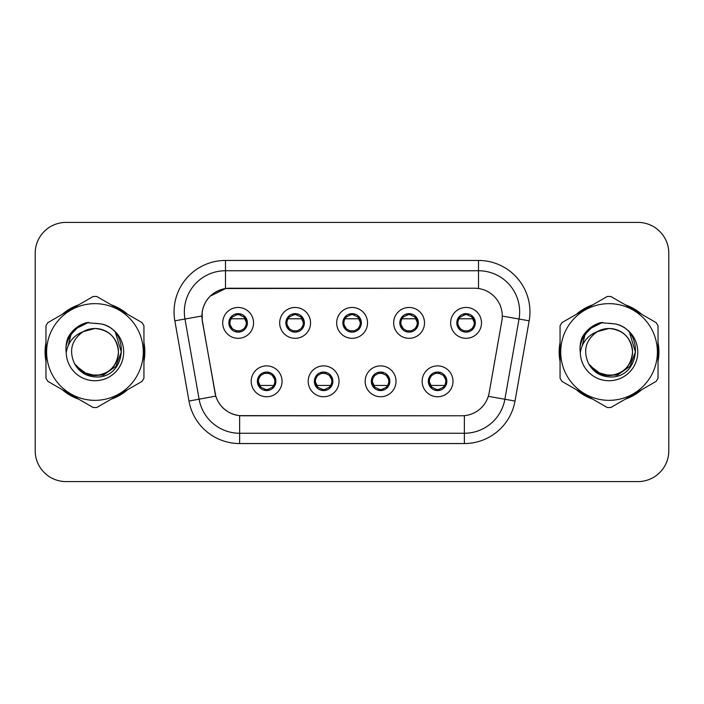 <?xml version="1.0" encoding="UTF-8"?>
<svg xmlns="http://www.w3.org/2000/svg" width="704" height="704" viewBox="0 0 704 704"><rect width="100%" height="100%" fill="white"/><g stroke="black" fill="none" stroke-linecap="round" stroke-linejoin="round"><path stroke-width="1.06" d="M339.038 381.313A15.426 15.426 0 0 1 323.611 396.739A15.426 15.426 0 0 1 308.185 381.313A15.426 15.426 0 0 1 323.611 365.886A15.426 15.426 0 0 1 339.038 381.313M314.354 381.313A9.258 9.258 0 0 0 323.611 390.57A9.258 9.258 0 0 0 332.869 381.313A9.258 9.258 0 0 0 323.611 372.055A9.258 9.258 0 0 0 314.354 381.313L317.944 387.279A8.228 8.228 0 0 1 317.944 375.346C315.7 376.904 314.53 378.893 314.442 381.313M396.026 381.313A15.426 15.426 0 0 1 380.591 396.739A15.426 15.426 0 0 1 365.165 381.313A15.426 15.426 0 0 1 380.591 365.886A15.426 15.426 0 0 1 396.026 381.313M371.334 381.313A9.258 9.258 0 0 0 380.591 390.57A9.258 9.258 0 0 0 389.849 381.313A9.258 9.258 0 0 0 380.591 372.055A9.258 9.258 0 0 0 371.334 381.313L374.933 387.279A8.228 8.228 0 0 1 374.933 375.346C372.68 376.904 371.51 378.893 371.422 381.313M453.006 381.313A15.426 15.426 0 0 1 437.58 396.739A15.426 15.426 0 0 1 422.145 381.313A15.426 15.426 0 0 1 437.58 365.886A15.426 15.426 0 0 1 453.006 381.313M428.322 381.313A9.258 9.258 0 0 0 437.58 390.57A9.258 9.258 0 0 0 446.838 381.313A9.258 9.258 0 0 0 437.58 372.055A9.258 9.258 0 0 0 428.322 381.313L431.913 387.279A8.228 8.228 0 0 1 431.913 375.346C429.66 376.904 428.49 378.893 428.402 381.313M282.058 381.313A15.426 15.426 0 0 1 266.631 396.739A15.426 15.426 0 0 1 251.196 381.313A15.426 15.426 0 0 1 266.631 365.886A15.426 15.426 0 0 1 282.058 381.313M257.374 381.313A9.258 9.258 0 0 0 266.631 390.57A9.258 9.258 0 0 0 275.889 381.313A9.258 9.258 0 0 0 266.631 372.055A9.258 9.258 0 0 0 257.374 381.313L260.964 387.279A8.228 8.228 0 0 1 260.964 375.346C258.711 376.904 257.541 378.893 257.453 381.313M310.552 322.89A15.426 15.426 0 0 1 295.117 338.316A15.426 15.426 0 0 1 279.69 322.89A15.426 15.426 0 0 1 295.117 307.463A15.426 15.426 0 0 1 310.552 322.89M285.859 322.89A9.258 9.258 0 0 0 295.117 332.147A9.258 9.258 0 0 0 304.374 322.89A9.258 9.258 0 0 0 295.117 313.632A9.258 9.258 0 0 0 285.859 322.89M367.532 322.89A15.426 15.426 0 0 1 352.106 338.316A15.426 15.426 0 0 1 336.67 322.89A15.426 15.426 0 0 1 352.106 307.463A15.426 15.426 0 0 1 367.532 322.89M342.848 322.89A9.258 9.258 0 0 0 352.106 332.147A9.258 9.258 0 0 0 361.363 322.89A9.258 9.258 0 0 0 352.106 313.632A9.258 9.258 0 0 0 342.848 322.89M424.512 322.89A15.426 15.426 0 0 1 409.086 338.316A15.426 15.426 0 0 1 393.659 322.89A15.426 15.426 0 0 1 409.086 307.463A15.426 15.426 0 0 1 424.512 322.89M399.828 322.89A9.258 9.258 0 0 0 409.086 332.147A9.258 9.258 0 0 0 418.343 322.89A9.258 9.258 0 0 0 409.086 313.632A9.258 9.258 0 0 0 399.828 322.89M481.501 322.89A15.426 15.426 0 0 1 466.066 338.316A15.426 15.426 0 0 1 450.639 322.89A15.426 15.426 0 0 1 466.066 307.463A15.426 15.426 0 0 1 481.501 322.89M456.808 322.89A9.258 9.258 0 0 0 466.066 332.147A9.258 9.258 0 0 0 475.323 322.89A9.258 9.258 0 0 0 466.066 313.632A9.258 9.258 0 0 0 456.808 322.89M253.563 322.89A15.426 15.426 0 0 1 238.137 338.316A15.426 15.426 0 0 1 222.71 322.89A15.426 15.426 0 0 1 238.137 307.463A15.426 15.426 0 0 1 253.563 322.89M228.879 322.89A9.258 9.258 0 0 0 238.137 332.147A9.258 9.258 0 0 0 247.394 322.89A9.258 9.258 0 0 0 238.137 313.632A9.258 9.258 0 0 0 228.879 322.89M202.356 320.822A27.773 27.773 0 0 1 229.706 288.226L474.505 288.226A27.773 27.773 0 0 1 501.855 320.822L489.157 392.823A27.773 27.773 0 0 1 461.806 415.774L242.396 415.774A27.773 27.773 0 0 1 215.046 392.823L202.356 320.822M45.971 342.566A49.887 49.887 0 0 0 45.971 361.434M62.295 389.708A49.887 49.887 0 0 0 78.637 399.142M111.285 399.142A49.887 49.887 0 0 0 127.626 389.708M143.942 361.434A49.887 49.887 0 0 0 143.942 342.566M560.058 342.566A49.887 49.887 0 0 0 560.058 361.434M576.374 389.708A49.887 49.887 0 0 0 592.715 399.142M625.363 399.142A49.887 49.887 0 0 0 641.705 389.708M658.029 361.434A49.887 49.887 0 0 0 658.029 342.566M461.701 415.774L239.633 415.642C227.832 413.97 219.886 407.528 215.802 396.317L202.25 320.822L202.136 311.89C204.802 299.015 212.582 291.236 225.482 288.534L474.399 288.226M210.135 296.199L225.702 288.508M174.838 320.813A51.427 51.427 0 0 1 225.482 260.454L478.518 260.454A51.427 51.427 0 0 1 529.162 320.813L515.011 401.042A51.427 51.427 0 0 1 464.367 443.546L239.633 443.546A51.427 51.427 0 0 1 188.989 401.042L174.838 320.813L184.967 319.026A41.14 41.14 0 0 1 225.482 270.741L478.518 270.741A41.14 41.14 0 0 1 519.033 319.026L504.882 399.256A41.14 41.14 0 0 1 464.367 433.259L239.633 433.259A41.14 41.14 0 0 1 199.118 399.256L184.967 319.026A41.14 41.14 0 0 1 184.342 311.89M242.299 415.774L239.633 415.642L239.633 443.546M188.989 401.042L215.741 396.132M215.116 393.694L214.949 392.823M184.967 319.026L201.828 315.999M127.626 314.292A49.887 49.887 0 0 0 111.285 304.858M78.637 304.858A49.887 49.887 0 0 0 62.295 314.292M641.705 314.292A49.887 49.887 0 0 0 625.363 304.858M592.715 304.858A49.887 49.887 0 0 0 576.374 314.292M668.8 253.255A30.853 30.853 0 0 0 637.947 222.402L66.053 222.402A30.853 30.853 0 0 0 35.2 253.255L35.2 450.745A30.853 30.853 0 0 0 66.053 481.598L637.947 481.598A30.853 30.853 0 0 0 668.8 450.745L668.8 253.255L668.8 450.745M35.2 253.255L35.2 450.745M637.947 222.402L66.053 222.402M66.053 481.598L637.947 481.598M246.365 322.89A8.228 8.228 0 0 1 243.804 328.856C246.057 327.307 247.218 325.318 247.306 322.89L243.804 316.923A8.228 8.228 0 0 1 246.365 322.89M236.544 332.006L236.975 331.038L232.47 328.856C229.09 324.878 229.09 320.901 232.47 316.923C230.217 318.481 229.046 320.478 228.967 322.907L232.47 328.856A8.228 8.228 0 0 1 232.487 316.914A8.228 8.228 0 0 0 229.909 322.89M238.498 314.67L240.24 314.934A8.228 8.228 0 0 1 240.302 314.952L240.724 314.002M245.256 318.78L231.018 318.78M244.666 318.78L246.347 322.406M235.726 315.022L237.776 314.67L237.741 313.905M239.73 313.773L239.017 314.706L243.804 316.923C247.183 320.91 247.183 324.887 243.804 328.856L240.302 330.827L240.724 331.778M239.73 332.006L239.298 331.038L240.302 330.827M239.017 331.074L239.457 332.05M240.337 330.818L235.734 330.757M236.544 313.773L236.975 314.741L232.47 316.923M237.257 314.706L236.817 313.729M272.298 375.346A8.228 8.228 0 0 1 272.281 387.297A8.228 8.228 0 0 0 274.859 381.313M266.27 389.532L264.528 389.268A8.228 8.228 0 0 1 264.466 389.25L264.044 390.201M259.512 385.431L273.742 385.431M260.102 385.431L258.412 381.797M269.034 389.18L266.983 389.532L267.018 390.298M265.038 390.43L265.751 389.497L260.964 387.279C257.576 383.302 257.576 379.324 260.964 375.346L264.466 373.375L264.044 372.425M265.038 372.196L265.47 373.164L264.466 373.375M265.751 373.129L265.311 372.152M264.431 373.384L269.034 373.446M268.224 372.196L267.502 373.129L268.787 373.375L269.21 372.425M272.29 375.346C275.678 379.333 275.678 383.31 272.298 387.279C274.551 385.722 275.713 383.733 275.801 381.304L272.29 375.346L268.787 373.375M268.224 390.43L267.784 389.462L272.298 387.279M267.502 389.497L267.951 390.474M303.345 322.89A8.228 8.228 0 0 1 300.784 328.856C303.037 327.307 304.207 325.318 304.295 322.89L300.784 316.923A8.228 8.228 0 0 1 303.345 322.89M293.524 313.773L293.964 314.741L289.458 316.923C286.07 320.901 286.07 324.878 289.458 328.856A8.228 8.228 0 0 1 289.467 316.914C287.197 318.481 286.035 320.478 285.947 322.907L289.458 328.856L292.961 330.827L292.538 331.778M295.478 314.67L297.22 314.934A8.228 8.228 0 0 1 297.282 314.952L297.704 314.002M302.236 318.78L288.006 318.78M301.646 318.78L303.336 322.406M292.714 315.022L294.765 314.67L294.73 313.905M296.71 313.773L295.997 314.706L300.784 316.923C304.172 320.91 304.172 324.887 300.784 328.856L297.282 330.827L297.704 331.778M296.71 332.006L296.278 331.038L297.282 330.827M295.997 331.074L296.437 332.05M297.317 330.818L292.714 330.757M293.524 332.006L294.246 331.074L292.961 330.827M360.334 322.89A8.228 8.228 0 0 1 357.773 328.856C360.017 327.307 361.187 325.318 361.275 322.89L357.764 316.923A8.228 8.228 0 0 1 360.334 322.89M350.513 313.773L350.944 314.741L346.438 316.923C343.05 320.901 343.05 324.878 346.438 328.856A8.228 8.228 0 0 1 346.447 316.914C344.186 318.481 343.015 320.478 342.927 322.907L346.438 328.856L349.941 330.827L349.518 331.778M352.458 314.67L354.2 314.934A8.228 8.228 0 0 1 354.262 314.952L354.684 314.002M359.225 318.78L344.986 318.78M358.626 318.78L360.316 322.406M349.694 315.022L351.745 314.67L351.71 313.905M353.698 313.773L352.977 314.706L357.764 316.923C361.152 320.91 361.152 324.887 357.773 328.856L354.262 330.827L354.684 331.778M353.698 332.006L353.258 331.038L354.262 330.827M352.977 331.074L353.426 332.05M354.297 330.818L349.694 330.757M350.513 332.006L351.226 331.074L349.941 330.827M417.314 322.89A8.228 8.228 0 0 1 414.753 328.856C416.997 327.307 418.167 325.318 418.255 322.89L414.753 316.923A8.228 8.228 0 0 1 417.314 322.89M407.493 313.773L407.924 314.741L403.418 316.923C400.039 320.901 400.039 324.878 403.418 328.856A8.228 8.228 0 0 1 403.436 316.914C401.166 318.481 399.995 320.478 399.916 322.907L403.418 328.856L406.921 330.827L406.498 331.778M409.446 314.67L411.189 314.934A8.228 8.228 0 0 1 411.25 314.952L411.673 314.002M416.205 318.78L401.966 318.78M415.615 318.78L417.296 322.406M406.674 315.022L408.725 314.67L408.69 313.905M410.678 313.773L409.966 314.706L414.753 316.923C418.132 320.91 418.132 324.887 414.753 328.856L411.25 330.827L406.683 330.757M410.678 332.006L410.247 331.038L411.25 330.827L411.673 331.778M409.966 331.074L410.406 332.05M407.493 332.006L408.206 331.074L406.921 330.827M474.294 322.89A8.228 8.228 0 0 1 471.733 328.856C473.986 327.307 475.156 325.318 475.244 322.89L471.733 316.923A8.228 8.228 0 0 1 474.294 322.89M464.473 313.773L464.913 314.741L460.407 316.923C457.019 320.901 457.019 324.878 460.407 328.856A8.228 8.228 0 0 1 460.416 316.914C458.146 318.481 456.984 320.478 456.896 322.907L460.407 328.856L463.91 330.827L463.487 331.778M466.426 314.67L468.169 314.934A8.228 8.228 0 0 1 468.23 314.952L468.653 314.002M473.185 318.78L458.955 318.78M472.595 318.78L474.285 322.406M463.663 315.022L465.714 314.67L465.678 313.905M467.658 313.773L466.946 314.706L471.733 316.923C475.121 320.91 475.121 324.887 471.733 328.856L468.23 330.827L463.663 330.757M467.658 332.006L467.227 331.038L468.23 330.827L468.653 331.778M466.946 331.074L467.386 332.05M464.473 332.006L465.194 331.074L463.91 330.827M465.194 314.706L464.746 313.729M325.204 372.196L324.773 373.164L329.278 375.346C332.658 379.333 332.658 383.31 329.278 387.279C331.531 385.722 332.702 383.733 332.781 381.304L329.278 375.346A8.228 8.228 0 0 1 329.261 387.297A8.228 8.228 0 0 0 331.839 381.313M323.25 389.532L321.517 389.268A8.228 8.228 0 0 1 321.446 389.25L321.024 390.201M316.492 385.431L330.73 385.431M317.082 385.431L315.401 381.797M326.022 389.18L323.972 389.532L324.007 390.298M322.018 390.43L322.731 389.497L317.944 387.279C314.565 383.302 314.565 379.324 317.944 375.346L321.446 373.375L321.024 372.425M322.018 372.196L322.45 373.164L321.446 373.375M322.731 373.129L322.291 372.152M321.42 373.384L326.014 373.446M325.204 390.43L324.773 389.462L329.278 387.279M324.491 389.497L324.931 390.474M382.184 372.196L381.753 373.164L386.258 375.346C389.646 379.333 389.646 383.31 386.258 387.279C388.511 385.722 389.682 383.733 389.77 381.304L386.258 375.346A8.228 8.228 0 0 1 386.25 387.297A8.228 8.228 0 0 0 388.819 381.313M380.239 389.532L378.497 389.268A8.228 8.228 0 0 1 378.435 389.25L378.013 390.201M373.472 385.431L387.71 385.431M374.07 385.431L372.381 381.797M383.002 389.18L380.952 389.532L380.987 390.298M378.998 390.43L379.72 389.497L374.933 387.279C371.545 383.302 371.545 379.324 374.933 375.346L378.435 373.375L378.013 372.425M378.998 372.196L379.438 373.164L378.435 373.375M379.72 373.129L379.271 372.152M378.4 373.384L383.002 373.446M382.184 390.43L381.753 389.462L386.258 387.279M381.471 389.497L381.911 390.474M439.173 372.196L438.733 373.164L443.238 375.346C446.626 379.333 446.626 383.31 443.238 387.279C445.5 385.722 446.662 383.733 446.75 381.304L443.238 375.346A8.228 8.228 0 0 1 443.23 387.297A8.228 8.228 0 0 0 445.808 381.313M437.219 389.532L435.477 389.268A8.228 8.228 0 0 1 435.415 389.25L434.993 390.201M430.461 385.431L444.69 385.431M431.05 385.431L429.361 381.797M439.982 389.18L437.932 389.532L437.967 390.298M435.987 390.43L436.7 389.497L431.913 387.279C428.525 383.302 428.525 379.324 431.913 375.346L435.415 373.375L434.993 372.425M435.987 372.196L436.418 373.164L435.415 373.375M436.7 373.129L436.26 372.152M435.38 373.384L439.982 373.446M439.173 390.43L438.733 389.462L443.238 387.279M438.451 389.497L438.9 390.474M118.457 351.155A23.514 23.514 0 0 0 83.195 331.646C71.676 339.838 68.737 350.425 74.386 363.387L74.703 363.942A23.514 23.514 0 0 0 94.961 375.514C109.243 374.123 117.075 366.282 118.474 352C117.075 337.718 109.243 329.877 94.961 328.486L83.195 331.646L94.961 328.486C109.243 329.877 117.075 337.718 118.474 352C117.075 366.282 109.243 374.123 94.961 375.514A23.514 23.514 0 0 0 118.474 352C117.075 337.718 109.243 329.877 94.961 328.486C109.243 329.877 117.075 337.718 118.474 352C117.075 366.282 109.243 374.123 94.961 375.514C109.243 374.123 117.075 366.282 118.474 352C117.075 337.718 109.243 329.877 94.961 328.486C109.243 329.877 117.075 337.718 118.474 352C117.075 366.282 109.243 374.123 94.961 375.514C109.243 374.123 117.075 366.282 118.474 352C117.075 337.718 109.243 329.877 94.961 328.486C109.243 329.877 117.075 337.718 118.474 352C117.075 366.282 109.243 374.123 94.961 375.514L83.204 372.363L74.703 363.942L83.204 372.363L94.961 375.514L83.204 372.363L74.703 363.942L83.204 372.363L94.961 375.514L83.204 372.363L74.703 363.942L83.204 372.363L94.961 375.514L83.204 372.363L74.703 363.942C79.209 371.879 85.958 376.191 94.961 376.886C126.403 379.518 131.314 329.402 100.989 323.902L86.416 322.634C78.285 325.134 72.16 330.088 68.033 337.498C66.15 342.399 65.551 347.442 66.229 352.625A28.741 28.741 0 0 0 94.961 380.741A28.741 28.741 0 0 0 100.989 323.902M94.961 400.347A48.347 48.347 0 0 0 143.299 352A48.347 48.347 0 0 0 94.961 303.653A48.347 48.347 0 0 0 46.614 352A48.347 48.347 0 0 0 94.961 400.347M94.961 407.546A55.546 55.546 0 0 0 96.782 407.51L142.129 381.33A55.546 55.546 0 0 0 143.942 378.18L143.942 325.82A55.546 55.546 0 0 0 142.129 322.67L96.782 296.49A55.546 55.546 0 0 0 93.139 296.49L47.793 322.67A55.546 55.546 0 0 0 45.971 325.82L45.971 378.18A55.546 55.546 0 0 0 47.793 381.33L93.139 407.51A55.546 55.546 0 0 0 94.961 407.546M94.961 323.259L101.015 323.91M66.229 352.625C67.892 342.496 73.55 335.5 83.195 331.646M68.033 337.498L79.666 325.512L86.24 322.687L79.666 325.512L68.068 337.436L79.666 325.512L86.24 322.687L79.666 325.512L68.033 337.498L79.666 325.512L86.416 322.634L79.666 325.512L75.838 328.134L79.666 325.512L86.416 322.634L79.666 325.512L75.838 328.134L79.666 325.512L86.416 322.634L79.666 325.512L75.838 328.134L79.666 325.512L86.416 322.634L79.666 325.512L75.838 328.134M86.24 322.687L79.666 325.512L68.068 337.436L79.666 325.512L86.24 322.687L79.666 325.512L68.068 337.436M632.535 351.155A23.514 23.514 0 0 0 597.274 331.646C585.754 339.838 582.815 350.425 588.465 363.387L588.782 363.942A23.514 23.514 0 0 0 609.039 375.514C623.322 374.123 631.162 366.282 632.553 352C631.162 337.718 623.322 329.877 609.039 328.486L597.274 331.646L609.039 328.486C623.322 329.877 631.162 337.718 632.553 352C631.162 366.282 623.322 374.123 609.039 375.514A23.514 23.514 0 0 0 632.553 352C631.162 337.718 623.322 329.877 609.039 328.486C623.322 329.877 631.162 337.718 632.553 352C631.162 366.282 623.322 374.123 609.039 375.514C623.322 374.123 631.162 366.282 632.553 352C631.162 337.718 623.322 329.877 609.039 328.486C623.322 329.877 631.162 337.718 632.553 352C631.162 366.282 623.322 374.123 609.039 375.514C623.322 374.123 631.162 366.282 632.553 352C631.162 337.718 623.322 329.877 609.039 328.486C623.322 329.877 631.162 337.718 632.553 352C631.162 366.282 623.322 374.123 609.039 375.514L597.282 372.363L588.782 363.942L597.282 372.363L609.039 375.514L597.282 372.363L588.782 363.942L597.282 372.363L609.039 375.514L597.282 372.363L588.782 363.942L597.282 372.363L609.039 375.514L597.282 372.363L588.782 363.942C593.287 371.879 600.037 376.191 609.039 376.886C640.482 379.518 645.392 329.402 615.067 323.902L600.494 322.634C592.372 325.134 586.238 330.088 582.111 337.498C580.228 342.399 579.63 347.442 580.307 352.625A28.741 28.741 0 0 0 609.039 380.741A28.741 28.741 0 0 0 615.067 323.902M609.039 400.347A48.347 48.347 0 0 0 657.386 352A48.347 48.347 0 0 0 609.039 303.653A48.347 48.347 0 0 0 560.701 352A48.347 48.347 0 0 0 609.039 400.347M609.039 407.546A55.546 55.546 0 0 0 610.861 407.51L656.207 381.33A55.546 55.546 0 0 0 658.029 378.18L658.029 325.82A55.546 55.546 0 0 0 656.207 322.67L610.861 296.49A55.546 55.546 0 0 0 607.218 296.49L561.871 322.67A55.546 55.546 0 0 0 560.058 325.82L560.058 378.18A55.546 55.546 0 0 0 561.871 381.33L607.218 407.51A55.546 55.546 0 0 0 609.039 407.546M609.039 323.259L615.102 323.91M580.307 352.625C581.97 342.496 587.629 335.5 597.274 331.646M582.111 337.498L593.745 325.512L600.318 322.687L593.745 325.512L582.146 337.436L593.745 325.512L600.318 322.687L593.745 325.512L582.146 337.436L593.745 325.512L600.318 322.687L593.745 325.512L582.111 337.498L593.745 325.512L600.494 322.634L593.745 325.512L589.917 328.134L593.745 325.512L600.494 322.634L593.745 325.512L589.917 328.134L593.745 325.512L600.494 322.634L593.745 325.512L589.917 328.134L593.745 325.512L600.494 322.634L593.745 325.512L589.917 328.134M600.318 322.687L593.745 325.512L582.146 337.436M143.942 358.16A49.368 49.368 0 0 0 143.942 345.84M124.784 312.655A49.368 49.368 0 0 0 114.118 306.495M75.803 306.495A49.368 49.368 0 0 0 65.129 312.655M45.971 345.84A49.368 49.368 0 0 0 45.971 358.16M85.958 323.048L88.59 322.353L79.798 325.741L75.09 329.094L79.798 325.741L88.59 322.353L79.798 325.741L75.09 329.094L79.798 325.741L88.59 322.353L79.798 325.741L75.09 329.094L79.798 325.741L88.59 322.353L79.798 325.741L75.09 329.094L79.798 325.741L88.59 322.353L75.029 329.155L70.831 335.166L68.218 345.514M75.909 365.79L88.097 374.95L103.365 375.118L115.905 366.326L121.317 352L115.676 333.256M65.129 391.345A49.368 49.368 0 0 0 75.803 397.505M114.118 397.505A49.368 49.368 0 0 0 124.784 391.345M75.09 329.094L79.798 325.741L85.008 323.356M658.029 358.16A49.368 49.368 0 0 0 658.029 345.84M638.871 312.655A49.368 49.368 0 0 0 628.197 306.495M589.882 306.495A49.368 49.368 0 0 0 579.216 312.655M560.058 345.84A49.368 49.368 0 0 0 560.058 358.16M600.037 323.048L602.668 322.353L593.877 325.741L589.169 329.094L593.877 325.741L602.668 322.353L593.877 325.741L589.169 329.094L593.877 325.741L602.668 322.353L593.877 325.741L589.169 329.094L593.877 325.741L602.668 322.353L593.877 325.741L589.169 329.094L593.877 325.741L602.668 322.353L589.107 329.155L584.91 335.166L582.296 345.514M589.996 365.79L602.175 374.95L617.443 375.118L629.983 366.326L635.395 352L629.763 333.256M579.216 391.345A49.368 49.368 0 0 0 589.882 397.505M628.197 397.505A49.368 49.368 0 0 0 638.871 391.345M589.169 329.094L593.877 325.741L599.086 323.356M478.518 260.454L478.518 288.517M464.367 415.65L464.367 443.546M488.294 396.334L515.011 401.042M502.278 316.078L529.162 320.813M225.482 260.454L225.482 288.534M235.972 314.952L235.55 314.002M235.972 330.827L235.55 331.778M268.787 389.25L269.21 390.201M286.889 322.89A8.228 8.228 0 0 1 289.467 316.914M292.961 314.952L292.538 314.002M343.878 322.89A8.228 8.228 0 0 1 346.447 316.914M349.941 314.952L349.518 314.002M400.858 322.89A8.228 8.228 0 0 1 403.436 316.914M406.921 314.952L406.498 314.002M457.838 322.89A8.228 8.228 0 0 1 460.416 316.914M463.91 314.952L463.487 314.002M325.776 389.25L326.198 390.201M325.776 373.375L326.198 372.425M382.756 389.25L383.178 390.201M382.756 373.375L383.178 372.425M439.736 389.25L440.158 390.201M439.736 373.375L440.158 372.425M70.831 335.166A29.427 29.427 0 0 0 66.009 346.746M584.91 335.166A29.427 29.427 0 0 0 580.087 346.746M239.457 313.729L239.008 314.706M236.817 332.05L237.266 331.074M265.311 390.474L265.76 389.497M267.951 372.152L267.502 373.129M296.437 313.729L295.988 314.706M294.254 314.706L293.797 313.729M293.797 332.05L294.254 331.074M353.426 313.729L352.977 314.706M351.234 314.706L350.786 313.729M350.786 332.05L351.234 331.074M410.406 313.729L409.957 314.706M408.214 314.706L407.766 313.729M407.766 332.05L408.214 331.074M467.386 313.729L466.937 314.706M464.746 332.05L465.194 331.074M322.291 390.474L322.74 389.497M324.931 372.152L324.482 373.129M379.271 390.474L379.729 389.497M381.911 372.152L381.462 373.129M436.26 390.474L436.709 389.497M438.9 372.152L438.451 373.129"/></g></svg>
